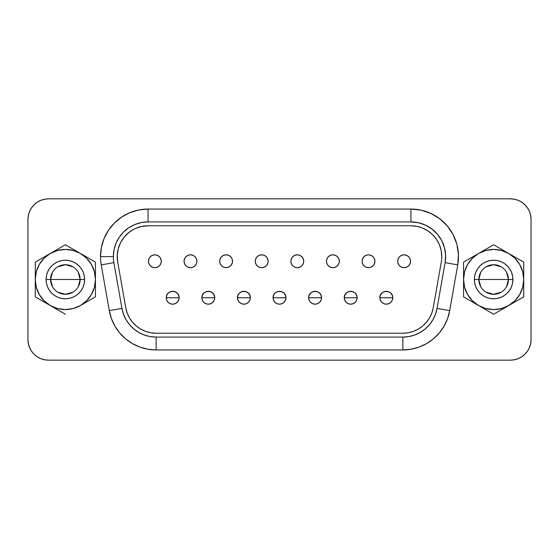 <?xml version="1.0" encoding="UTF-8"?>
<svg xmlns="http://www.w3.org/2000/svg" width="559" height="559" viewBox="0 0 559 559"><rect width="100%" height="100%" fill="white"/><g stroke="black" fill="none" stroke-linecap="round" stroke-linejoin="round"><path stroke-width="0.84" d="M148.072 209.059L148.072 221.916L410.928 221.916A34.707 34.707 0 0 1 445.111 262.646L437.04 308.407A34.707 34.707 0 0 1 402.864 337.084L156.136 337.084A34.707 34.707 0 0 1 121.96 308.407L113.889 262.646A34.707 34.707 0 0 1 113.365 256.623L100.508 256.623A47.557 47.557 0 0 1 148.072 209.059L138.793 209.974L129.87 212.679L121.645 217.074L114.441 222.992L108.523 230.196L104.128 238.42L101.424 247.344L100.508 256.623A47.557 47.557 0 0 0 101.235 264.882L109.298 310.636L111.444 318.644L114.951 326.163L119.703 332.947L125.565 338.81L132.357 343.568L139.869 347.069L147.876 349.214L156.136 349.941L402.864 349.941L411.124 349.214L419.131 347.069L426.643 343.568L433.435 338.81L439.297 332.947L444.049 326.163L447.556 318.644L449.702 310.636L457.765 264.882L458.443 254.548L456.871 244.311L453.118 234.661L447.361 226.053L439.884 218.89L431.031 213.517L421.227 210.191L410.928 209.059L148.072 209.059L410.928 209.059A47.557 47.557 0 0 1 457.765 264.882L449.702 310.636A47.557 47.557 0 0 1 402.864 349.941L402.864 337.084L408.888 336.56L414.729 334.995L420.214 332.437L425.168 328.965L429.445 324.688L432.918 319.734L435.475 314.249L437.04 308.407L445.111 262.646L445.6 255.107L444.454 247.637L441.715 240.594L437.515 234.312L432.058 229.085L425.595 225.165L418.439 222.741L410.928 221.916L148.072 221.916L141.301 222.58L134.789 224.557L128.787 227.765L123.532 232.083L119.214 237.337L116.006 243.34L114.029 249.852L113.365 256.623A34.707 34.707 0 0 1 148.072 221.916L148.072 209.059M506.552 272.289L508.424 279.5A14.779 14.779 0 0 0 493.646 264.721A14.779 14.779 0 0 0 478.86 279.5L474.367 279.5A19.279 19.279 0 0 1 493.646 260.221A19.279 19.279 0 0 1 512.924 279.5L478.86 279.5A14.779 14.779 0 0 1 493.646 264.721A14.779 14.779 0 0 1 508.424 279.5L506.552 286.711M480.74 286.711L478.86 279.5L480.74 272.289M486.037 266.825L493.646 264.721L501.255 266.825M52.448 286.711L50.576 279.5A14.779 14.779 0 0 0 65.354 294.279A14.779 14.779 0 0 0 80.14 279.5L84.633 279.5A19.279 19.279 0 0 1 65.354 298.779A19.279 19.279 0 0 1 46.076 279.5L80.14 279.5A14.779 14.779 0 0 1 65.354 294.279A14.779 14.779 0 0 1 50.576 279.5L52.448 272.289M78.26 272.289L80.14 279.5L78.26 286.711M72.963 292.175L65.354 294.279L57.745 292.175M172.682 297.751L179.111 297.751C179.509 289.464 165.862 289.464 166.261 297.751L172.682 297.751L166.261 297.751A6.428 6.428 0 0 1 172.682 291.323A6.428 6.428 0 0 1 179.111 297.751L178.621 300.211L177.231 302.3L175.142 303.691L172.682 304.18L170.222 303.691L168.14 302.3L166.75 300.211L166.261 297.751L166.75 295.292L168.14 293.209L170.222 291.812L172.682 291.323L175.142 291.812L177.231 293.209L178.621 295.292L179.111 297.751A6.428 6.428 0 0 1 172.682 304.18A6.428 6.428 0 0 1 166.261 297.751A6.428 6.428 0 0 0 172.682 304.18A6.428 6.428 0 0 0 179.111 297.751L172.682 297.751M208.29 297.751L214.719 297.751C215.117 289.464 201.464 289.464 201.862 297.751L208.29 297.751L201.862 297.751A6.428 6.428 0 0 1 208.29 291.323A6.428 6.428 0 0 1 214.719 297.751L214.23 300.211L212.832 302.3L210.75 303.691L208.29 304.18L205.831 303.691L203.749 302.3L202.351 300.211L201.862 297.751L202.351 295.292L203.749 293.209L205.831 291.812L208.29 291.323L210.75 291.812L212.832 293.209L214.23 295.292L214.719 297.751A6.428 6.428 0 0 1 208.29 304.18A6.428 6.428 0 0 1 201.862 297.751A6.428 6.428 0 0 0 208.29 304.18A6.428 6.428 0 0 0 214.719 297.751L208.29 297.751M243.892 297.751L250.32 297.751C250.718 289.464 237.072 289.464 237.47 297.751L243.892 297.751L237.47 297.751A6.428 6.428 0 0 1 243.892 291.323A6.428 6.428 0 0 1 250.32 297.751L249.831 300.211L248.441 302.3L246.351 303.691L243.892 304.18L241.432 303.691L239.35 302.3L237.959 300.211L237.47 297.751L237.959 295.292L239.35 293.209L241.432 291.812L243.892 291.323L246.351 291.812L248.441 293.209L249.831 295.292L250.32 297.751A6.428 6.428 0 0 1 243.892 304.18A6.428 6.428 0 0 1 237.47 297.751A6.428 6.428 0 0 0 243.892 304.18A6.428 6.428 0 0 0 250.32 297.751L243.892 297.751M279.5 297.751L285.928 297.751C286.327 289.464 272.673 289.464 273.072 297.751L279.5 297.751L273.072 297.751A6.428 6.428 0 0 1 279.5 291.323A6.428 6.428 0 0 1 285.928 297.751L285.439 300.211L284.042 302.3L281.96 303.691L279.5 304.18L277.04 303.691L274.958 302.3L273.561 300.211L273.072 297.751L273.561 295.292L274.958 293.209L277.04 291.812L279.5 291.323L281.96 291.812L284.042 293.209L285.439 295.292L285.928 297.751A6.428 6.428 0 0 1 279.5 304.18A6.428 6.428 0 0 1 273.072 297.751A6.428 6.428 0 0 0 279.5 304.18A6.428 6.428 0 0 0 285.928 297.751L279.5 297.751M315.108 297.751L321.53 297.751C321.928 289.464 308.282 289.464 308.68 297.751L315.108 297.751L308.68 297.751A6.428 6.428 0 0 1 315.108 291.323A6.428 6.428 0 0 1 321.53 297.751L321.041 300.211L319.65 302.3L317.568 303.691L315.108 304.18L312.649 303.691L310.559 302.3L309.169 300.211L308.68 297.751L309.169 295.292L310.559 293.209L312.649 291.812L315.108 291.323L317.568 291.812L319.65 293.209L321.041 295.292L321.53 297.751A6.428 6.428 0 0 1 315.108 304.18A6.428 6.428 0 0 1 308.68 297.751A6.428 6.428 0 0 0 315.108 304.18A6.428 6.428 0 0 0 321.53 297.751L315.108 297.751M350.71 297.751L357.138 297.751C357.536 289.464 343.883 289.464 344.281 297.751L350.71 297.751L344.281 297.751A6.428 6.428 0 0 1 350.71 291.323A6.428 6.428 0 0 1 357.138 297.751L356.649 300.211L355.251 302.3L353.169 303.691L350.71 304.18L348.25 303.691L346.168 302.3L344.77 300.211L344.281 297.751L344.77 295.292L346.168 293.209L348.25 291.812L350.71 291.323L353.169 291.812L355.251 293.209L356.649 295.292L357.138 297.751A6.428 6.428 0 0 1 350.71 304.18A6.428 6.428 0 0 1 344.281 297.751A6.428 6.428 0 0 0 350.71 304.18A6.428 6.428 0 0 0 357.138 297.751L350.71 297.751M386.318 297.751L392.739 297.751C393.138 289.464 379.491 289.464 379.889 297.751L386.318 297.751L379.889 297.751A6.428 6.428 0 0 1 386.318 291.323A6.428 6.428 0 0 1 392.739 297.751L392.25 300.211L390.86 302.3L388.778 303.691L386.318 304.18L383.858 303.691L381.769 302.3L380.379 300.211L379.889 297.751L380.379 295.292L381.769 293.209L383.858 291.812L386.318 291.323L388.778 291.812L390.86 293.209L392.25 295.292L392.739 297.751A6.428 6.428 0 0 1 386.318 304.18A6.428 6.428 0 0 1 379.889 297.751A6.428 6.428 0 0 0 386.318 304.18A6.428 6.428 0 0 0 392.739 297.751L386.318 297.751M148.456 261.249A6.428 6.428 0 0 1 154.885 254.82A6.428 6.428 0 0 1 161.306 261.249L160.817 263.708L159.427 265.791L157.345 267.188L154.885 267.677L152.425 267.188L150.336 265.791L148.946 263.708L148.456 261.249L148.946 258.789L150.336 256.7L152.425 255.309L154.885 254.82L157.345 255.309L159.427 256.7L160.817 258.789L161.306 261.249A6.428 6.428 0 0 1 154.885 267.677A6.428 6.428 0 0 1 148.456 261.249C148.834 265.155 150.979 267.293 154.885 267.677C158.784 267.293 160.929 265.155 161.306 261.249C160.929 257.343 158.784 255.204 154.885 254.82C150.979 255.204 148.834 257.343 148.456 261.249M184.058 261.249A6.428 6.428 0 0 1 190.486 254.82A6.428 6.428 0 0 1 196.915 261.249L196.426 263.708L195.028 265.791L192.946 267.188L190.486 267.677L188.027 267.188L185.944 265.791L184.547 263.708L184.058 261.249L184.547 258.789L185.944 256.7L188.027 255.309L190.486 254.82L192.946 255.309L195.028 256.7L196.426 258.789L196.915 261.249A6.428 6.428 0 0 1 190.486 267.677A6.428 6.428 0 0 1 184.058 261.249C184.442 265.155 186.58 267.293 190.486 267.677C194.392 267.293 196.53 265.155 196.915 261.249C196.53 257.343 194.392 255.204 190.486 254.82C186.58 255.204 184.442 257.343 184.058 261.249M219.666 261.249A6.428 6.428 0 0 1 226.095 254.82A6.428 6.428 0 0 1 232.516 261.249L232.027 263.708L230.636 265.791L228.554 267.188L226.095 267.677L223.635 267.188L221.546 265.791L220.155 263.708L219.666 261.249L220.155 258.789L221.546 256.7L223.635 255.309L226.095 254.82L228.554 255.309L230.636 256.7L232.027 258.789L232.516 261.249A6.428 6.428 0 0 1 226.095 267.677A6.428 6.428 0 0 1 219.666 261.249C220.043 265.155 222.189 267.293 226.095 267.677C229.994 267.293 232.139 265.155 232.516 261.249C232.139 257.343 229.994 255.204 226.095 254.82C222.189 255.204 220.043 257.343 219.666 261.249M255.267 261.249A6.428 6.428 0 0 1 261.696 254.82A6.428 6.428 0 0 1 268.124 261.249L267.635 263.708L266.245 265.791L264.155 267.188L261.696 267.677L259.236 267.188L257.154 265.791L255.756 263.708L255.267 261.249L255.756 258.789L257.154 256.7L259.236 255.309L261.696 254.82L264.155 255.309L266.245 256.7L267.635 258.789L268.124 261.249A6.428 6.428 0 0 1 261.696 267.677A6.428 6.428 0 0 1 255.267 261.249C255.652 265.155 257.797 267.293 261.696 267.677C265.602 267.293 267.74 265.155 268.124 261.249C267.74 257.343 265.602 255.204 261.696 254.82C257.797 255.204 255.652 257.343 255.267 261.249M290.876 261.249A6.428 6.428 0 0 1 297.304 254.82A6.428 6.428 0 0 1 303.733 261.249L303.244 263.708L301.846 265.791L299.764 267.188L297.304 267.677L294.845 267.188L292.755 265.791L291.365 263.708L290.876 261.249L291.365 258.789L292.755 256.7L294.845 255.309L297.304 254.82L299.764 255.309L301.846 256.7L303.244 258.789L303.733 261.249A6.428 6.428 0 0 1 297.304 267.677A6.428 6.428 0 0 1 290.876 261.249C291.26 265.155 293.398 267.293 297.304 267.677C301.203 267.293 303.348 265.155 303.733 261.249C303.348 257.343 301.203 255.204 297.304 254.82C293.398 255.204 291.26 257.343 290.876 261.249M326.484 261.249A6.428 6.428 0 0 1 332.905 254.82A6.428 6.428 0 0 1 339.334 261.249L338.845 263.708L337.454 265.791L335.365 267.188L332.905 267.677L330.446 267.188L328.364 265.791L326.973 263.708L326.484 261.249L326.973 258.789L328.364 256.7L330.446 255.309L332.905 254.82L335.365 255.309L337.454 256.7L338.845 258.789L339.334 261.249A6.428 6.428 0 0 1 332.905 267.677A6.428 6.428 0 0 1 326.484 261.249C326.861 265.155 329.006 267.293 332.905 267.677C336.811 267.293 338.957 265.155 339.334 261.249C338.957 257.343 336.811 255.204 332.905 254.82C329.006 255.204 326.861 257.343 326.484 261.249M362.085 261.249A6.428 6.428 0 0 1 368.514 254.82A6.428 6.428 0 0 1 374.942 261.249L374.453 263.708L373.056 265.791L370.973 267.188L368.514 267.677L366.054 267.188L363.972 265.791L362.574 263.708L362.085 261.249L362.574 258.789L363.972 256.7L366.054 255.309L368.514 254.82L370.973 255.309L373.056 256.7L374.453 258.789L374.942 261.249A6.428 6.428 0 0 1 368.514 267.677A6.428 6.428 0 0 1 362.085 261.249C362.47 265.155 364.608 267.293 368.514 267.677C372.42 267.293 374.558 265.155 374.942 261.249C374.558 257.343 372.42 255.204 368.514 254.82C364.608 255.204 362.47 257.343 362.085 261.249M397.694 261.249A6.428 6.428 0 0 1 404.115 254.82A6.428 6.428 0 0 1 410.544 261.249L410.054 263.708L408.664 265.791L406.575 267.188L404.115 267.677L401.655 267.188L399.573 265.791L398.183 263.708L397.694 261.249L398.183 258.789L399.573 256.7L401.655 255.309L404.115 254.82L406.575 255.309L408.664 256.7L410.054 258.789L410.544 261.249A6.428 6.428 0 0 1 404.115 267.677A6.428 6.428 0 0 1 397.694 261.249C398.071 265.155 400.216 267.293 404.115 267.677C408.021 267.293 410.166 265.155 410.544 261.249C410.166 257.343 408.021 255.204 404.115 254.82C400.216 255.204 398.071 257.343 397.694 261.249M156.136 333.227L150.783 332.759L145.585 331.368L150.783 332.759L156.136 333.227A30.85 30.85 0 0 1 125.754 307.736L117.69 261.975A30.85 30.85 0 0 1 148.072 225.773L410.928 225.773A30.85 30.85 0 0 1 441.31 261.975L433.246 307.736A30.85 30.85 0 0 1 402.864 333.227L408.217 332.759L413.415 331.368L408.217 332.759L402.864 333.227L156.136 333.227L402.864 333.227M530.652 215.397L531.05 219.407L531.05 339.592A20.564 20.564 0 0 1 510.486 360.157L48.514 360.157A20.564 20.564 0 0 1 27.95 339.592L27.95 219.407A20.564 20.564 0 0 1 48.514 198.843L510.486 198.843A20.564 20.564 0 0 1 531.05 219.407L531.05 339.592L530.652 343.603L529.485 347.46L527.584 351.017L525.027 354.133L521.91 356.691L518.354 358.592L514.497 359.765L510.486 360.157L48.514 360.157L44.503 359.765L40.646 358.592L37.09 356.691L33.973 354.133L31.416 351.017L29.515 347.46L28.348 343.603L27.95 339.592L27.95 219.407L28.348 215.397L29.515 211.54L31.416 207.983L33.973 204.867L37.09 202.309L40.646 200.408L44.503 199.235L48.514 198.843L510.486 198.843L514.497 199.235L518.354 200.408L521.91 202.309L525.027 204.867L527.584 207.983L529.485 211.54L530.652 215.397L531.05 219.407M134.02 229.155L129.29 232.146L124.44 236.792L120.709 242.375L118.27 248.636L117.25 255.274L117.69 261.975L125.754 307.736L127.152 312.928L129.422 317.805L132.504 322.208L136.305 326.009L140.714 329.097L145.585 331.368M421.661 227.695L416.951 226.367L410.928 225.773L148.072 225.773L141.392 226.5L135.033 228.659M413.415 331.368L418.286 329.097L422.695 326.009L426.496 322.208L429.578 317.805L431.848 312.928L433.246 307.736L441.31 261.975A30.85 30.85 0 0 0 441.778 256.623L441.184 250.6L439.43 244.814L436.579 239.483L432.743 234.808L436.579 239.483M113.365 256.623A34.707 34.707 0 0 0 113.889 262.646L121.96 308.407L123.525 314.249L126.082 319.734L129.555 324.688L133.832 328.965L138.786 332.437L144.271 334.995L150.112 336.56L156.136 337.084L402.864 337.084L402.864 349.941L156.136 349.941L156.136 337.084L156.136 349.941A47.557 47.557 0 0 1 109.298 310.636L121.96 308.407L109.298 310.636L101.235 264.882L113.889 262.646L101.235 264.882A47.557 47.557 0 0 1 100.508 256.623L113.365 256.623M422.737 228.121L428.068 230.972L432.743 234.808M28.348 343.603L27.95 339.592M65.354 314.228L35.28 296.864L35.28 262.136L58.087 248.965L65.354 244.772L95.435 262.136L95.435 296.864L80.391 305.549A30.081 30.081 0 0 1 50.317 305.549L65.354 314.228M65.354 279.5L50.576 279.5A14.779 14.779 0 0 1 65.354 264.721A14.779 14.779 0 0 1 80.14 279.5L65.354 279.5M57.745 266.825L65.354 264.721L72.963 266.825M50.576 279.5L46.076 279.5A19.279 19.279 0 0 1 65.354 260.221A19.279 19.279 0 0 1 84.633 279.5L80.14 279.5A14.779 14.779 0 0 0 65.354 264.721A14.779 14.779 0 0 0 50.576 279.5M50.317 253.451A30.081 30.081 0 0 1 80.391 253.451L65.354 244.772L35.28 262.136L35.28 296.864L50.317 305.549A30.081 30.081 0 0 1 50.317 253.451L44.084 258.23L39.305 264.463L36.3 271.716L35.28 279.5L36.3 287.284L39.305 294.537L44.084 300.77L50.317 305.549L57.57 308.554L65.354 309.581L73.138 308.554L80.391 305.549L86.624 300.77L91.403 294.537L94.408 287.284L95.435 279.5L95.435 262.136L80.391 253.451A30.081 30.081 0 0 1 95.435 279.5L94.408 271.716L91.403 264.463L86.624 258.23L80.391 253.451L73.138 250.446L65.354 249.419L57.57 250.446L50.317 253.451M84.633 279.5L84.262 283.259L83.165 286.879L81.383 290.212L78.987 293.133L76.066 295.529L72.733 297.311L69.113 298.408L65.354 298.779L61.595 298.408L57.975 297.311L54.642 295.529L51.721 293.133L49.325 290.212L47.543 286.879L46.446 283.259L46.076 279.5L46.446 275.741L47.543 272.121L49.325 268.788L51.721 265.867L54.642 263.471L57.975 261.689L61.595 260.592L65.354 260.221L69.113 260.592L72.733 261.689L76.066 263.471L78.987 265.867L81.383 268.788L83.165 272.121L84.262 275.741L84.633 279.5M95.435 279.5A30.081 30.081 0 0 1 80.391 305.549L95.435 296.864L95.435 279.5M523.72 296.864L523.72 262.136L500.913 248.965L493.646 244.772L463.565 262.136L463.565 296.864L493.646 314.228L523.72 296.864L523.72 279.5A30.081 30.081 0 0 1 508.683 305.549L523.72 296.864M493.646 279.5L508.424 279.5A14.779 14.779 0 0 1 493.646 294.279A14.779 14.779 0 0 1 478.86 279.5L493.646 279.5M501.255 292.175L493.646 294.279L486.037 292.175M508.424 279.5L512.924 279.5A19.279 19.279 0 0 1 493.646 298.779A19.279 19.279 0 0 1 474.367 279.5L478.86 279.5A14.779 14.779 0 0 0 493.646 294.279A14.779 14.779 0 0 0 508.424 279.5M478.609 305.549A30.081 30.081 0 0 1 463.565 279.5L463.565 296.864L478.609 305.549L485.862 308.554L493.646 309.581L501.43 308.554L508.683 305.549L514.916 300.77L519.695 294.537L522.7 287.284L523.72 279.5L523.72 262.136L493.646 244.772L463.565 262.136L463.565 279.5A30.081 30.081 0 0 1 508.683 253.451A30.081 30.081 0 0 1 523.72 279.5L522.7 271.716L519.695 264.463L514.916 258.23L508.683 253.451L501.43 250.446L493.646 249.419L485.862 250.446L478.609 253.451L472.376 258.23L467.597 264.463L464.592 271.716L463.565 279.5L464.592 287.284L467.597 294.537L472.376 300.77L478.609 305.549L493.646 314.228L508.683 305.549A30.081 30.081 0 0 1 478.609 305.549M512.924 279.5L512.554 283.259L511.457 286.879L509.675 290.212L507.279 293.133L504.358 295.529L501.025 297.311L497.405 298.408L493.646 298.779L489.887 298.408L486.267 297.311L482.934 295.529L480.013 293.133L477.617 290.212L475.835 286.879L474.738 283.259L474.367 279.5L474.738 275.741L475.835 272.121L477.617 268.788L480.013 265.867L482.934 263.471L486.267 261.689L489.887 260.592L493.646 260.221L497.405 260.592L501.025 261.689L504.358 263.471L507.279 265.867L509.675 268.788L511.457 272.121L512.554 275.741L512.924 279.5M437.04 308.407L449.702 310.636L437.04 308.407M445.111 262.646L457.765 264.882L445.111 262.646M410.928 221.916L410.928 209.059L410.928 221.916"/></g></svg>
